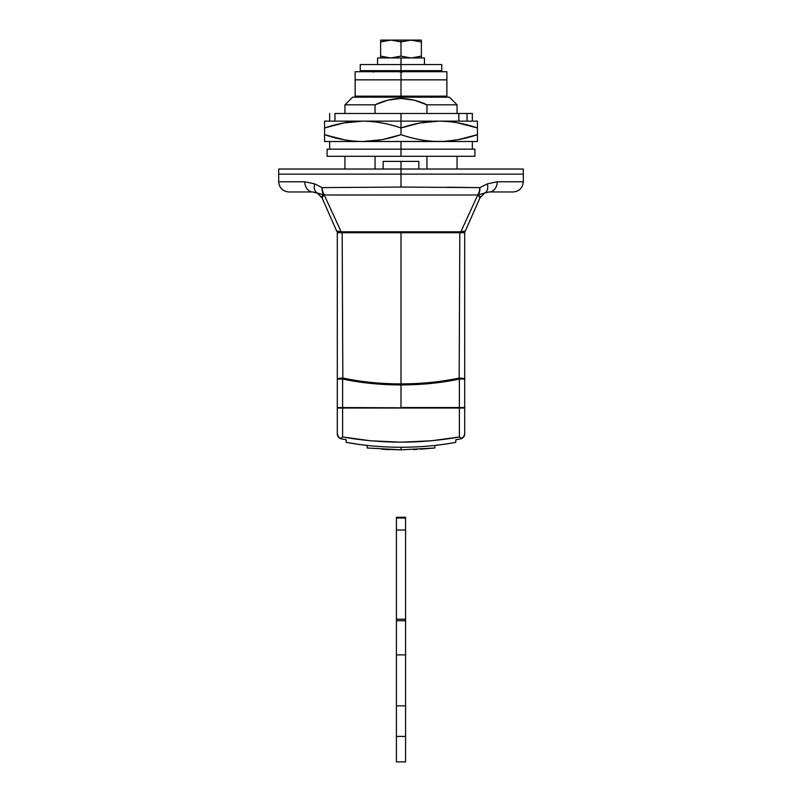 <?xml version="1.0" encoding="UTF-8"?>
<svg xmlns="http://www.w3.org/2000/svg" width="802" height="802" viewBox="0 0 802 802"><rect width="100%" height="100%" fill="white"/><g stroke="black" fill="none" stroke-linecap="round" stroke-linejoin="round"><path stroke-width="1.2" d="M418.834 169.032L418.834 161.392L401 161.392L401 169.032L401 161.392L383.166 161.392L383.166 169.032M401 174.124L278.695 174.124L523.305 174.124L401 174.124L523.305 174.124L401 174.124L401 187.046L401 174.124L278.695 174.124L401 174.124L401 169.032L278.695 169.032L523.305 169.032L401 169.032L401 174.124L523.305 174.124L401 174.124M480.077 196.3L480.127 197.162L478.313 194.886A10.195 6.556 -95.3 0 0 479.897 187.618L401 187.046L322.103 187.618L314.625 183.869L304.8 181.773L314.625 183.869L322.103 187.618L401 187.046L479.897 187.618L487.375 183.869L497.2 181.773L523.305 181.773L497.2 181.773L487.375 183.869L479.897 187.618L447.125 187.207M321.873 197.162L322.143 198.054L321.923 196.3L323.687 194.886L321.923 196.3L322.143 198.054L336.629 230.956L341.161 231.808L324.229 194.986L477.771 194.986A10.195 6.576 -88.9 0 0 479.897 187.618L479.315 191.628L460.839 231.808L465.371 230.956L479.857 198.054L480.127 197.162L479.857 198.054L480.127 197.162L479.857 198.054L478.313 194.886A10.195 6.857 -156.2 0 1 477.771 194.986L460.839 231.808L341.161 231.808L324.229 194.986A10.195 6.857 156.2 0 1 323.687 194.886L317.321 193.011A10.195 6.797 -63.8 0 1 314.625 183.869L304.8 181.773L278.695 181.773L304.8 181.773A10.195 8.02 90 0 0 312.81 191.969L288.88 191.969L312.81 191.969L317.422 193.061M344.94 113.483L344.94 104.821L375.045 104.821L344.94 104.821L352.589 97.172L449.411 97.172L401 97.172L401 98.456L401 97.172L449.411 97.172L457.06 104.821L426.955 104.821L426.955 113.483L426.955 104.821L457.06 104.821L457.06 113.483M375.045 104.821L387.687 100.2L401 98.456L414.373 100.22L426.955 104.821C418.814 100.841 410.163 98.716 401 98.456C391.877 98.696 383.226 100.821 375.045 104.821L375.045 113.483L375.045 104.821M375.045 169.032L375.045 156.29L375.045 169.032M426.955 156.29L426.955 169.032L426.955 156.29M513.12 191.969L489.19 191.969L513.12 191.969C519.305 191.357 522.703 187.959 523.305 181.773L523.305 169.032L278.695 169.032L278.695 174.124L354.193 174.124L278.695 174.124L278.695 181.773C279.296 187.959 282.695 191.357 288.88 191.969M465.371 230.956L460.839 231.808A2.546 1.353 90 0 1 459.917 232.48L463.035 232.48A2.546 2.546 -90 0 0 465.371 230.956A2.546 2.546 90 0 1 463.035 232.48L338.965 232.48A2.546 2.546 0 0 1 336.629 230.956A2.546 2.546 0 0 0 338.965 232.48L342.083 232.48A2.546 1.353 -90 0 1 341.161 231.808L336.629 230.956L341.161 231.808A2.546 1.353 90 0 0 342.083 232.48L459.917 232.48A2.546 1.353 -90 0 0 460.839 231.808L341.161 231.808L324.229 194.986L401.05 195.026M477.771 194.986A10.195 6.857 23.8 0 0 478.313 194.886L484.679 193.011L479.857 198.054L484.629 193.041L489.19 191.969L484.679 193.021A10.195 6.797 -116.2 0 0 487.375 183.869A10.195 6.797 63.8 0 1 484.679 193.011L485.39 192.701M484.578 193.061L489.19 191.969A10.195 8.02 -90 0 0 497.2 181.773L487.375 183.869L497.2 181.773A10.195 8.02 90 0 1 489.19 191.969L485.36 192.711M484.629 193.041L479.857 198.054M317.371 193.041L322.143 198.054L323.687 194.886L322.143 198.054L317.321 193.011L312.81 191.969L323.687 194.886A10.195 6.857 -23.8 0 0 324.229 194.986L322.685 191.628L322.103 187.618A10.195 6.576 88.9 0 0 324.229 194.986M479.897 187.618A10.195 6.556 84.7 0 1 478.313 194.886L484.679 193.011M322.103 187.618A10.195 6.556 95.3 0 0 323.687 194.886A10.195 6.556 -84.7 0 1 322.103 187.618L322.685 191.628M312.81 191.969A10.195 8.02 -90 0 1 304.8 181.773L314.625 183.869A10.195 6.797 116.2 0 0 317.321 193.011L323.687 194.886M383.416 161.392L418.584 161.392M401 41.925L410.895 40.1L401 40.1L401 41.925L410.895 40.1L421.381 41.915L421.381 56.12L411.496 57.934L421.381 56.12L421.381 40.1L411.496 40.1L421.381 40.1L421.381 41.915L411.496 40.1L391.105 40.1L401 41.925L401 56.12L391.105 57.934L401 56.12L401 40.1L391.105 40.1L401 41.925M401 57.934L377.562 57.934L401 57.934L401 64.561L401 57.934L424.438 57.934L401 57.934M401 56.12L410.895 57.934L401 56.12L391.105 57.934M390.504 57.934L380.619 56.12L380.619 57.934L380.619 41.915L391.105 40.1L380.619 40.1L380.619 56.12L390.504 57.934M421.381 57.934L421.381 56.12L421.381 57.934M380.619 41.915L380.619 40.1L390.504 40.1L380.619 41.915L388.769 40.18M442.554 444.468L445.17 444.097M455.787 442.373L455.777 439.787L460.599 438.874L455.787 439.787L455.787 442.373C438.574 445.561 420.318 447.195 401 447.285L401 449.832L434.834 447.987L434.834 445.421L434.834 447.987L401 449.832L401 447.285C420.318 447.195 438.574 445.561 455.787 442.373A308.319 308.319 0 0 1 445.722 444.027L445.722 444.027M434.704 445.431L440.749 444.709L434.704 445.431M361.161 444.699L367.296 445.431A308.319 308.319 0 0 1 367.166 445.421L367.166 447.987L401.11 449.832M381.912 449.24L401 449.832L367.166 447.987L367.166 445.421M420.218 449.24L434.704 447.997M337.311 433.872L338.474 437.11L341.421 438.874A5.093 5.093 0 0 1 337.301 433.872L338.013 436.468L340.259 438.504L342.624 436.98C381.551 443.847 420.469 443.847 459.376 436.98L461.741 438.504L463.987 436.468L464.699 433.872A5.093 5.093 0 0 1 460.599 438.874A305.773 305.773 0 0 1 455.777 439.787A305.773 305.773 0 0 0 460.579 438.874L463.546 437.11L464.699 433.872L464.699 408.038L459.376 408.038L459.376 436.98L461.741 438.504L463.987 436.468L464.699 433.872L464.699 232.73L401 232.48L401 383.897C421.812 383.847 441.2 381.892 459.165 378.023L459.827 232.73L342.173 232.73L342.835 378.023C360.9 381.892 380.288 383.857 401 383.897L401 232.73L337.301 232.73L337.301 407.536L459.376 408.038L342.624 408.038L342.624 436.98L370.895 440.809L401.01 442.183L431.115 440.809L459.376 436.98L459.376 408.038L464.699 408.038L464.699 379.045L459.376 379.045C441.321 382.915 421.862 384.87 401 384.92L401 407.536L459.376 407.536L459.376 379.045L459.376 407.536L464.699 407.536L401 407.536L401 384.92C380.208 384.88 360.75 382.915 342.624 379.045L342.624 407.536L342.624 379.045L337.301 379.045L337.301 433.872L338.013 436.468L340.259 438.504L342.624 436.98L342.624 408.038L337.301 408.038L337.301 433.872L338.454 437.11L341.401 438.874L346.213 439.787L341.421 438.874A305.773 305.773 0 0 0 343.316 439.245M401 447.285C381.682 447.195 363.416 445.561 346.213 442.373L346.213 439.787L346.213 442.373L359.456 444.468M356.81 444.097L356.278 444.027M361.251 444.709L367.296 445.431M384.89 449.411L388.669 449.591M413.301 449.591L417.11 449.411M401 72.21L401.772 71.438L401 71.117L401 72.21L401 71.117L399.927 72.06L400.278 71.077L401 71.117A1.083 1.083 0 0 1 401.772 71.438L401 72.21M429.11 71.699A1.534 1.534 0 0 0 428.739 71.117L428.549 71.318A1.534 1.083 90 0 1 428.689 71.699A1.534 1.083 -90 0 0 428.549 71.318A1.534 1.083 90 0 0 427.666 70.676A1.534 1.083 -90 0 1 428.549 71.318L428.739 71.117A1.534 1.534 0 0 1 429.11 71.699M373.251 72.21L374.333 70.676A1.534 1.534 0 0 0 372.89 71.699A1.534 1.534 0 0 1 374.333 70.676A1.534 1.083 90 0 0 373.311 71.699M402.083 72.21L401.882 71.328A1.534 1.083 -90 0 0 401.04 70.676M400.038 71.699A1.083 1.083 0 0 1 401 71.117L401 70.676A1.534 1.083 90 0 1 402.023 71.699M401 97.172L401 96.16L401 97.172M427.666 70.676A1.534 1.083 90 0 1 428.549 71.318A1.534 1.083 -90 0 0 427.666 70.676L428.739 71.117M399.977 71.699A1.534 1.083 -90 0 1 401 70.676L360.228 70.676L401 70.676L401 64.561L360.228 64.561L441.772 64.561L441.772 70.676L360.228 70.676L360.228 64.561L441.772 64.561L401 64.561L401 70.676L441.772 70.676L401 70.676M459.827 232.73L459.165 378.023A10.195 1.153 0 0 1 464.699 379.045L464.699 232.73L459.827 232.73M342.173 232.73L337.301 232.73L337.301 379.045A10.195 1.153 0 0 1 342.835 378.023L342.173 232.73M459.376 379.045L464.699 379.045A10.195 1.153 180 0 0 459.165 378.023A10.195 4.762 76.8 0 1 459.376 379.045A10.195 4.762 -103.2 0 0 459.165 378.023C441.2 381.892 421.812 383.847 401 383.897C380.288 383.857 360.9 381.892 342.835 378.023A10.195 1.153 180 0 0 337.301 379.045L342.624 379.045A10.195 4.762 -76.8 0 1 342.835 378.023A10.195 4.762 103.2 0 0 342.624 379.045C360.75 382.915 380.208 384.88 401 384.92C421.862 384.87 441.321 382.915 459.376 379.045M460.579 438.874L463.526 437.11M464.198 436.077L464.448 435.436M458.834 121.132L458.834 113.483L401 113.483L401 121.012M457.06 139.939L477.441 134.686L477.441 141.513L439.225 141.513L477.441 141.513L477.441 134.686L458.554 139.668L444.097 141.393L362.775 141.513C350.955 141.513 338.213 139.237 324.559 134.686L324.559 141.513L401 141.513L401 149.162L401 141.513L439.225 141.513C426.223 141.322 413.481 139.047 401 134.686L382.113 139.668L362.775 141.513C349.782 141.322 337.04 139.047 324.559 134.686L344.94 139.929M477.441 134.686L477.441 127.959L477.441 134.686C463.787 139.237 451.045 141.513 439.225 141.513C427.396 141.513 414.654 139.237 401 134.686L401 121.132L362.775 121.132C375.777 121.323 388.519 123.598 401 127.959C414.654 123.408 427.396 121.132 439.225 121.132L401 121.132L401 127.959L419.887 122.977L439.225 121.132C452.218 121.323 464.959 123.598 477.441 127.959L477.441 121.132L439.225 121.132C451.045 121.132 463.787 123.408 477.441 127.959L457.06 122.716M477.441 127.959L477.441 121.132L324.559 121.132L324.559 127.959L343.446 122.977L362.775 121.132C374.604 121.132 387.346 123.408 401 127.959L401 134.686C387.346 139.237 374.604 141.513 362.775 141.513L324.559 141.513L324.559 127.959C338.213 123.408 350.955 121.132 362.775 121.132L324.559 121.132L324.559 134.686M344.94 122.706L324.559 127.959M334.965 121.132L334.965 113.483L343.166 113.483L335.908 113.483M401 121.132L401 113.483L343.166 113.483L467.035 113.483L458.834 113.483L458.834 120.982M466.092 113.483L472.348 113.483L467.035 113.483L467.035 121.132M401 149.162L327.106 149.162L401 149.162L327.106 149.162L327.106 156.29L401 156.29L327.106 156.29L401 156.29L401 149.162L474.894 149.162L401 149.162L401 156.29L474.894 156.29L401 156.29L474.894 156.29L474.894 149.162L401 149.162M401 71.699L355.136 71.699L446.864 71.699L446.864 79.849L355.136 79.849L401 79.849L401 71.699L446.864 71.699L401 71.699L401 79.849L355.136 79.849L446.864 79.849L355.136 79.849L401 79.849L401 96.16L355.136 96.16L401 96.16L401 79.849L446.864 79.849L401 79.849L446.864 79.849L446.864 96.16L355.136 96.16L355.136 71.699L401 71.699M396.409 517.28L396.409 761.9L405.591 761.9L396.409 761.9L396.409 736.416L405.591 736.416L405.591 761.9L405.591 736.416L396.409 736.416L396.409 705.84L405.591 705.84L405.591 736.416L405.591 705.84L396.409 705.84L396.409 654.883L405.591 654.883L405.591 705.84L405.591 654.883L396.409 654.883L396.409 620.738L405.591 620.738L405.591 654.883L405.591 619.204L396.409 619.204L396.409 620.738L405.591 620.738L405.591 619.204L396.409 619.204L396.409 530.022L405.591 530.022L405.591 619.204L405.591 530.022L396.409 530.022L396.409 518.032L405.591 518.032L405.591 530.022L405.591 517.28L396.409 517.28L396.409 518.032L405.591 518.032L405.591 517.28M344.94 169.032L344.94 156.29M457.06 156.29L457.06 169.032M377.562 57.934L377.562 64.561M424.438 57.934L424.438 64.561M365.331 97.172L366.344 96.16M436.669 97.172L435.656 96.16M329.652 141.513L329.652 149.162M472.348 141.513L472.348 149.162M329.652 121.132L329.652 113.483M472.348 121.132L472.348 113.483"/></g></svg>
